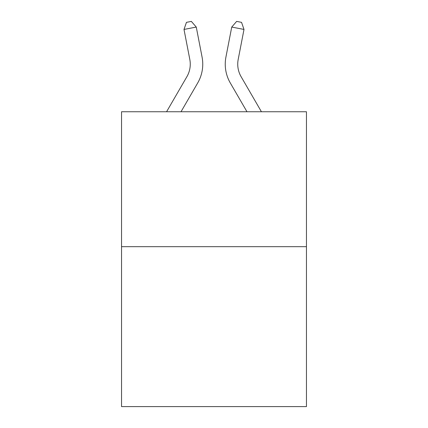 <?xml version="1.0" encoding="UTF-8"?>
<svg xmlns="http://www.w3.org/2000/svg" width="428" height="428" viewBox="0 0 428 428"><rect width="100%" height="100%" fill="white"/><g stroke="black" fill="none" stroke-linecap="round" stroke-linejoin="round"><path stroke-width="0.64" d="M306.453 246.678L306.453 111.745L121.547 111.745L121.547 406.6L306.453 406.6L306.453 246.678L121.547 246.678M166.578 111.745L186.892 76.698A24.99 24.99 0 0 0 189.807 59.417L184.003 29.441L186.448 22.352L191.353 21.4L196.265 27.066L202.07 57.042A37.482 37.482 0 0 1 197.704 82.962L181.023 111.745M238.193 59.417A24.99 24.99 0.4 0 0 241.108 76.698L261.422 111.745L241.108 76.698A24.99 24.99 0 0 1 238.193 59.417L243.997 29.441L231.735 27.066L225.931 57.042A37.482 37.482 -179.6 0 0 230.296 82.962L246.977 111.745M186.892 76.698A24.99 24.99 0 0 0 189.807 59.417A24.99 24.99 0 0 1 186.892 76.698A24.99 24.99 0 0 0 189.807 59.417A24.99 24.99 0 0 1 186.892 76.698A24.99 24.99 0 0 0 189.807 59.417A24.99 24.99 0 0 1 186.892 76.698A24.99 24.99 0 0 0 189.807 59.417A24.99 24.99 0 0 1 186.892 76.698A24.99 24.99 0 0 0 189.807 59.417A24.99 24.99 0 0 1 186.892 76.698A24.99 24.99 0 0 0 189.807 59.417A24.99 24.99 0 0 1 186.892 76.698A24.99 24.99 0 0 0 189.807 59.417A24.99 24.99 0 0 1 186.892 76.698A24.99 24.99 0 0 0 189.807 59.417A24.99 24.99 0 0 1 186.892 76.698A24.99 24.99 0 0 0 189.807 59.417A24.99 24.99 0 0 1 186.892 76.698A24.99 24.99 0 0 0 189.807 59.417A24.99 24.99 0 0 1 186.892 76.698A24.99 24.99 0 0 0 189.807 59.417A24.99 24.99 0 0 1 186.892 76.698A24.99 24.99 0 0 0 189.807 59.417A24.99 24.99 0 0 1 186.892 76.698A24.99 24.99 0 0 0 189.807 59.417A24.99 24.99 0 0 1 186.892 76.698A24.99 24.99 0 0 0 189.807 59.417A24.99 24.99 0 0 1 186.892 76.698A24.99 24.99 0 0 0 189.807 59.417A24.99 24.99 0 0 1 186.892 76.698A24.99 24.99 0 0 0 189.807 59.417A24.99 24.99 0 0 1 186.892 76.698A24.99 24.99 0 0 0 189.807 59.417A24.99 24.99 0 0 1 186.892 76.698A24.99 24.99 0 0 0 189.807 59.417A24.99 24.99 0 0 1 186.892 76.698A24.99 24.99 0 0 0 189.807 59.417A24.99 24.99 0 0 1 186.892 76.698A24.99 24.99 0 0 0 189.807 59.417A24.99 24.99 0 0 1 186.892 76.698A24.99 24.99 0 0 0 189.807 59.417A24.99 24.99 0 0 1 186.892 76.698M196.265 27.066L202.07 57.042L196.265 27.066L202.07 57.042L196.265 27.066L202.07 57.042L196.265 27.066L202.07 57.042L196.265 27.066L202.07 57.042L196.265 27.066L202.07 57.042L196.265 27.066L202.07 57.042L196.265 27.066L202.07 57.042L196.265 27.066L202.07 57.042L196.265 27.066L202.07 57.042L196.265 27.066L202.07 57.042L196.265 27.066L202.07 57.042L196.265 27.066L202.07 57.042L196.265 27.066L202.07 57.042L196.265 27.066L202.07 57.042L196.265 27.066L202.07 57.042L196.265 27.066L202.07 57.042L196.265 27.066L202.07 57.042L196.265 27.066L202.07 57.042L196.265 27.066L202.07 57.042L196.265 27.066L202.07 57.042L196.265 27.066L184.003 29.441M231.735 27.066L236.647 21.4L241.553 22.352L243.997 29.441"/></g></svg>
